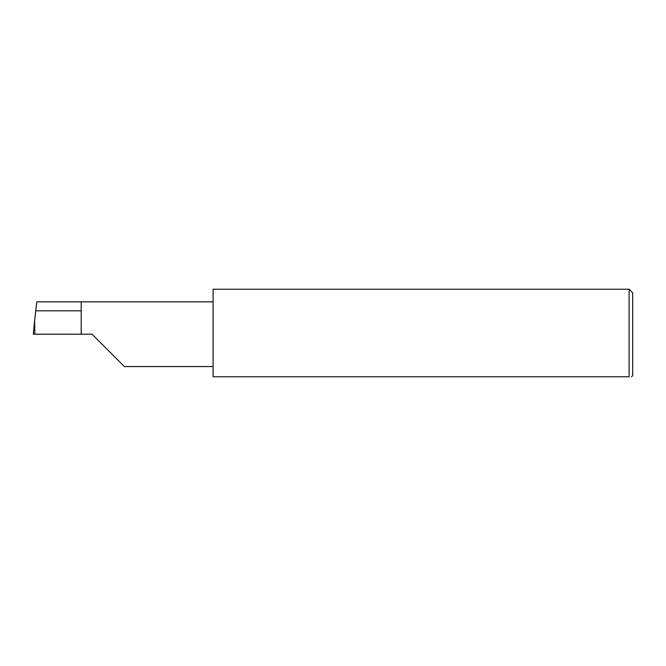 <?xml version="1.0" encoding="UTF-8"?>
<svg xmlns="http://www.w3.org/2000/svg" width="666" height="666" viewBox="0 0 666 666"><rect width="100%" height="100%" fill="white"/><g stroke="black" fill="none" stroke-linecap="round" stroke-linejoin="round"><path stroke-width="1" d="M81.202 310.814L35.739 310.814L36.846 301.84L81.202 301.84L81.202 334.199L91.991 334.199L124.351 366.558L91.991 334.199M631.501 376.765L632.7 375.557L632.7 292.84L629.104 289.235L629.104 376.765L213.078 376.765L213.078 289.235L629.104 289.235M35.739 310.814L34.632 320.704L34.848 334.199L33.3 334.199L34.632 320.704M81.202 334.199L34.848 334.199M629.104 376.765C632.267 376.765 632.267 376.765 629.104 376.765M34.582 321.187L33.3 334.199M81.202 301.84L213.078 301.84M124.351 366.558L213.078 366.558"/></g></svg>
